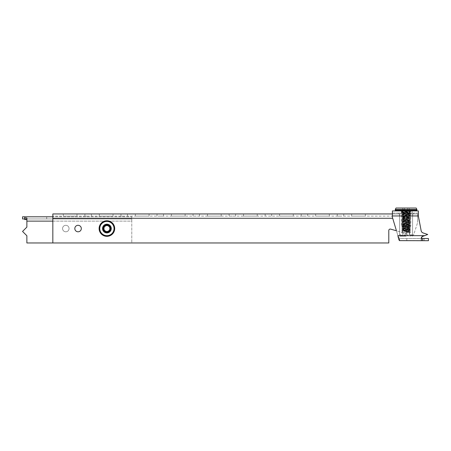 <?xml version="1.0" encoding="UTF-8"?>
<svg xmlns="http://www.w3.org/2000/svg" width="451" height="451" viewBox="0 0 451 451"><rect width="100%" height="100%" fill="white"/><g stroke="black" fill="none" stroke-linecap="round" stroke-linejoin="round"><path stroke-width="0.34" stroke-dasharray="2.25 1.69" d="M412.445 235.315A1.443 1.443 0 0 1 412.045 235.259A1.443 1.443 0 0 0 413.815 234.317L417.637 222.563L413.815 234.317A1.443 1.443 0 0 1 412.045 235.259A1.443 1.443 0 0 0 413.815 234.317A1.443 1.443 0 0 1 412.445 235.315M107.8 225.427A3.242 3.242 0 0 0 104.655 230.884A3.242 3.242 0 0 0 106.904 231.791A3.242 3.242 0 0 1 103.657 228.544A3.242 3.242 0 0 1 106.904 225.303A3.242 3.242 0 0 0 103.657 228.544A3.242 3.242 0 0 0 106.904 231.791A3.242 3.242 0 0 1 103.657 228.544A3.242 3.242 0 0 1 106.904 225.303A3.242 3.242 0 0 1 110.145 228.544A3.242 3.242 0 0 1 106.904 231.791A3.242 3.242 0 0 0 107.8 231.662M78.062 225.303A3.242 3.242 0 0 0 74.821 228.544A3.242 3.242 0 0 0 78.062 231.791A3.242 3.242 0 0 1 74.821 228.544A3.242 3.242 0 0 1 78.062 225.303A3.242 3.242 0 0 1 81.31 228.544A3.242 3.242 0 0 1 78.062 231.791A3.242 3.242 0 0 1 74.821 228.544A3.242 3.242 0 0 1 78.062 225.303A3.242 3.242 0 0 1 81.31 228.544A3.242 3.242 0 0 1 78.062 231.791A3.242 3.242 0 0 0 81.31 228.544A3.242 3.242 0 0 0 78.062 225.303M304.448 213.949L301.2 213.949L304.448 213.949M304.448 216.108L301.2 216.108L304.448 216.108M340.494 213.949L337.247 213.949L340.494 213.949M340.494 216.108L337.247 216.108L340.494 216.108M268.396 213.949L271.643 213.949L268.396 213.949M268.396 216.108L271.643 216.108L268.396 216.108M232.35 213.949L229.102 213.949L232.35 213.949M232.35 216.108L229.102 216.108L232.35 216.108M196.303 213.949L193.056 213.949L196.303 213.949M196.303 216.108L193.056 216.108L196.303 216.108M160.252 213.949L163.499 213.949L160.252 213.949M160.252 216.108L163.499 216.108L160.252 216.108M124.205 213.949L120.958 213.949L124.205 213.949M124.205 216.108L120.958 216.108L124.205 216.108M88.159 213.949L84.912 213.949L88.159 213.949M88.159 216.108L84.912 216.108L88.159 216.108M390.239 229.063A1.443 1.443 0 0 1 390.639 229.119L412.045 235.259L390.639 229.119A1.443 1.443 0 0 0 388.796 230.506A1.443 1.443 0 0 1 390.239 229.063M63.287 216.108L76.98 216.108L63.287 216.108L63.287 213.949L76.98 213.949L63.287 213.949L63.287 216.108M99.333 216.108L113.032 216.108L99.333 216.108L99.333 213.949L113.032 213.949L99.333 213.949L99.333 216.108M135.379 216.108L149.078 216.108L135.379 216.108L135.379 213.949L149.078 213.949L135.379 213.949L135.379 216.108M171.425 216.108L185.124 216.108L171.425 216.108L171.425 213.949L185.124 213.949L171.425 213.949L171.425 216.108M207.477 216.108L221.176 216.108L207.477 216.108L207.477 213.949L221.176 213.949L207.477 213.949L207.477 216.108M243.523 216.108L257.222 216.108L243.523 216.108L243.523 213.949L257.222 213.949L243.523 213.949L243.523 216.108M279.569 216.108L293.268 216.108L279.569 216.108L279.569 213.949L293.268 213.949L279.569 213.949L279.569 216.108M412.733 216.108L399.468 216.108L412.733 216.108L412.733 213.949L406.103 213.949L412.733 213.949L412.733 216.108M365.366 216.108L351.667 216.108L365.366 216.108L365.366 213.949L351.667 213.949L365.366 213.949L365.366 216.108M329.32 216.108L315.621 216.108L329.32 216.108L329.32 213.949L315.621 213.949L329.32 213.949L329.32 216.108M388.796 230.506L388.796 242.965L388.796 230.506L388.796 242.965L52.829 242.965L388.796 242.965L52.829 242.965L52.829 213.949L52.829 216.108L52.829 213.949L417.637 213.949L417.637 222.563L417.637 213.949L417.637 218.273L417.637 216.108L52.829 216.108L52.829 218.273L52.829 216.108L417.637 216.108L417.637 213.949L392.404 213.949M52.829 242.965L52.829 218.273L52.829 242.965L131.777 242.965L26.874 242.965L131.777 242.965L131.777 221.12L131.777 242.965L131.777 221.12L131.777 242.965L26.874 242.965L26.874 235.755L26.874 242.965L26.874 235.755L22.55 231.431L26.874 235.755L22.55 231.431L26.874 227.101L22.55 231.431L26.874 227.101L26.874 219.552L26.874 227.101L26.874 221.12L131.777 221.12L131.777 216.796L24.715 216.796L24.715 218.955L131.777 218.955L24.715 218.955L24.715 216.796L24.715 219.552L24.715 216.796L22.55 216.796M106.904 225.303A3.242 3.242 0 0 1 110.145 228.544A3.242 3.242 0 0 1 106.904 231.791A3.242 3.242 0 0 0 110.145 228.544A3.242 3.242 0 0 0 106.904 225.303M76.98 216.108L76.98 213.949L76.98 216.108M113.032 216.108L113.032 213.949L113.032 216.108M149.078 216.108L149.078 213.949L149.078 216.108M185.124 216.108L185.124 213.949L185.124 216.108M221.176 216.108L221.176 213.949L221.176 216.108M257.222 216.108L257.222 213.949L257.222 216.108M293.268 216.108L293.268 213.949L293.268 216.108M406.103 232.547L406.103 231.284L406.103 232.547L401.773 232.547L410.427 232.547L406.103 232.547L410.41 232.169L401.79 231.448L410.41 230.726L401.79 230.004L410.41 229.283L401.773 228.584L410.41 227.84L401.773 227.141L410.427 226.419L401.413 226.058L410.788 226.058L401.773 225.697L410.427 224.976L401.773 224.26L410.427 223.538L401.773 222.817L410.427 222.095L401.773 221.373L410.427 220.652L401.773 219.93L410.427 219.209L401.773 218.487L410.427 217.771L401.773 217.049L410.427 216.328L401.773 215.606L410.427 214.885L401.773 214.163L410.427 213.441L406.103 213.081L412.158 213.081L406.103 213.081L406.103 233.99L403.217 233.99L406.103 233.99C408.256 236.211 410.421 236.211 412.586 233.99C410.433 236.211 408.268 236.211 406.103 233.99C403.944 236.211 401.779 236.211 399.614 233.99C399.614 236.211 399.614 236.211 399.614 233.99C399.614 236.211 399.614 236.211 399.614 233.99C401.768 236.211 403.933 236.211 406.103 233.99L406.103 213.949L399.614 213.949L413.308 213.949L398.893 213.949L406.103 213.949L406.103 216.108L406.103 213.949L399.468 213.949L406.103 213.949L406.103 213.081L401.486 213.081L413.308 213.081L398.893 213.081L406.103 213.081L401.413 213.081L406.103 213.081L401.773 212.72L406.103 212.359L401.773 212.359L410.427 211.998L401.773 211.282L406.103 210.921L401.486 210.921L416.194 210.921L396.006 210.921L406.103 210.921L401.052 210.921L406.103 210.921L406.103 209.659L406.103 213.081L406.103 210.921M399.468 216.108L399.468 213.949L399.468 216.108M351.667 216.108L351.667 213.949L351.667 216.108M315.621 216.108L315.621 213.949L315.621 216.108M107.806 231.662A3.242 3.242 0 0 0 107.806 225.427M396.446 230.782L392.522 217.675A2.886 2.886 0 0 1 392.404 216.846L392.404 215.967L392.404 216.846A2.886 2.886 0 0 0 392.522 217.675L397.9 235.653L392.522 217.675A2.886 2.886 0 0 1 392.404 216.846L392.404 213.081L418.359 213.081L418.359 216.869L421.155 230.76A2.886 2.886 0 0 0 423.066 232.93L427.728 234.481L422.226 236.172L421.24 237.175L421.24 238.32L421.24 237.175L422.226 236.172L424.222 235.653L397.9 235.653L399.428 238.494L397.9 235.653C398.413 238.314 398.921 239.971 399.428 240.62L399.428 238.494L399.569 240.699L399.569 238.534L421.426 238.534L421.426 240.699L421.24 238.483M392.404 215.967L392.404 210.921L392.404 213.081L418.359 213.081L418.359 210.921L418.359 215.967L418.359 210.921L392.404 210.921L392.404 215.967L418.359 215.967L421.155 230.76L418.359 215.967L392.404 215.967L418.359 215.967M423.066 232.93L427.728 234.481L423.066 232.93A2.886 2.886 0 0 1 421.155 230.76M422.226 236.566L422.226 236.172L421.572 237.164M399.614 240.699L399.614 238.534L428.45 238.534L399.614 238.534L399.614 240.699L428.45 240.699L422.683 240.699L422.683 238.534L428.45 238.534L428.45 240.699L399.614 240.699L399.614 238.534L399.569 240.699L422.683 240.699M424.126 238.534L424.126 240.699L424.126 238.534L428.45 238.534L424.126 238.534L428.45 238.534L428.45 240.699L428.45 238.534L424.126 238.534M422.683 238.534L399.569 238.534L399.569 240.699M421.24 238.32L421.24 237.175L421.24 238.32M406.103 236.155L399.857 236.155L406.103 236.155M406.103 235.394L402.495 235.394L406.103 235.394M406.103 226.712L402.495 226.712L406.103 226.712M398.893 213.949L398.893 213.081L398.893 213.949M413.308 213.949L413.308 213.081L413.308 213.949M412.586 233.99L412.586 213.949L412.586 233.99C412.586 236.211 412.586 236.211 412.586 233.99C412.586 236.211 412.586 236.211 412.586 233.99M399.614 233.99L399.614 213.949L399.614 233.99M62.565 228.544A3.242 3.242 0 0 0 65.807 231.791A3.242 3.242 0 0 0 69.054 228.544A3.242 3.242 0 0 0 65.807 225.303A3.242 3.242 0 0 0 62.565 228.544A3.242 3.242 0 0 0 65.807 231.791A3.242 3.242 0 0 0 69.054 228.544A3.242 3.242 0 0 0 65.807 225.303A3.242 3.242 0 0 0 62.565 228.544A3.242 3.242 0 0 0 65.807 231.791A3.242 3.242 0 0 0 69.054 228.544A3.242 3.242 0 0 0 65.807 225.303A3.242 3.242 0 0 0 62.565 228.544A3.242 3.242 0 0 0 65.807 231.791A3.242 3.242 0 0 0 69.054 228.544A3.242 3.242 0 0 0 65.807 225.303A3.242 3.242 0 0 0 62.565 228.544M103.657 228.544A3.242 3.242 0 0 0 106.904 231.791A3.242 3.242 0 0 0 110.145 228.544A3.242 3.242 0 0 0 106.904 225.303A3.242 3.242 0 0 0 103.657 228.544A3.242 3.242 0 0 0 106.904 231.791A3.242 3.242 0 0 0 110.145 228.544A3.242 3.242 0 0 0 106.904 225.303A3.242 3.242 0 0 0 103.657 228.544A3.242 3.242 0 0 0 106.904 231.791A3.242 3.242 0 0 0 110.145 228.544A3.242 3.242 0 0 0 106.904 225.303A3.242 3.242 0 0 0 103.657 228.544A3.242 3.242 0 0 0 106.904 231.791A3.242 3.242 0 0 0 110.145 228.544A3.242 3.242 0 0 0 106.904 225.303A3.242 3.242 0 0 0 103.657 228.544M22.55 218.955L24.715 218.955L24.715 216.796M24.715 217.98L26.874 217.98L26.874 221.12L131.777 221.12L131.777 218.955L46.701 218.955L131.777 218.955L131.777 216.796L131.777 221.12L131.777 216.796L52.829 216.796M46.701 218.955L46.701 216.796L46.701 218.955M26.874 217.98L26.874 219.552L26.874 217.98M24.715 218.955L24.715 219.552L26.874 219.552M403.606 210.2L406.103 210.2L403.606 210.2M406.103 231.284L410.427 230.929L401.773 230.207L410.427 229.486L401.79 228.781L410.427 228.043L401.79 227.343L410.427 226.599L401.773 225.878L410.427 225.156L401.773 224.44L410.427 223.719L401.773 222.997L410.427 222.275L401.773 221.554L410.427 220.832L401.773 220.111L410.427 219.389L401.79 218.69L410.427 217.951L401.79 217.247L410.427 216.508L401.773 215.787L410.427 215.065L401.773 214.343L410.427 213.622L401.773 212.9L409.158 212.359C411.374 212.179 410.354 211.998 406.103 211.823L401.773 211.463L410.41 210.758L401.79 210.036L406.103 209.659M416.194 208.035L396.006 208.035M395.285 209.478L416.916 209.478M406.103 231.735L409.643 231.374L402.557 230.658L409.643 229.937L403.594 229.396L401.773 228.764L402.574 228.11L409.643 227.411L402.557 226.69L409.643 225.968L402.557 225.246L409.643 224.53L402.557 223.809L409.643 223.087L402.557 222.366L409.643 221.644L402.557 220.922L409.643 220.201L402.557 219.479L409.643 218.758L402.557 218.042L409.643 217.32L402.557 216.598L409.643 215.877L402.557 215.155L409.643 214.434L402.557 213.712L409.643 212.99L402.557 212.269L409.643 211.553L402.557 210.831L406.103 210.47M402.574 229.238L409.643 228.494L402.574 227.794L401.773 227.321L402.574 226.667M401.773 220.111L402.574 219.457M402.574 227.794L409.643 227.05L402.574 226.357L409.643 225.607L402.574 224.914L409.643 224.17L402.574 223.47L409.643 222.726L402.574 222.027L409.643 221.283L402.574 220.584L409.643 219.84L402.574 219.147L401.773 218.667L402.574 218.013M402.574 219.147L409.643 218.397L402.574 217.703L401.773 217.049M416.916 210.2L395.285 210.2M409.429 208.035L407.766 208.035L409.429 208.035L409.429 210.2M404.434 208.035L407.766 208.035L402.771 208.035L404.434 208.035L404.434 210.2L404.434 208.035M409.158 212.359L410.427 212.359L411.149 210.921M406.103 232.096L409.626 231.713L402.574 230.991L409.626 230.269L402.574 229.548L409.626 228.832L402.574 228.11M402.574 217.703L409.643 216.959L402.557 216.238L409.643 215.516L402.557 214.794L409.626 214.101L402.574 213.379L409.626 212.658L402.574 211.936L409.626 211.215L402.574 210.493L406.103 210.11M407.766 210.2L407.766 208.035L407.766 210.2M402.771 210.2L402.771 208.035M110.867 228.544L110.089 228.544C109.948 222.591 100.534 226.487 104.649 230.799C108.962 234.909 112.857 225.5 106.904 225.359C100.945 225.5 104.846 234.909 109.153 230.799C113.269 226.487 103.854 222.591 103.719 228.544C103.854 234.503 113.269 230.602 109.153 226.295C104.846 222.18 100.945 231.594 106.904 231.729C112.857 231.594 108.962 222.18 104.649 226.295C100.534 230.602 109.948 234.503 110.089 228.544C109.948 222.591 100.534 226.487 104.649 230.799C108.962 234.909 112.857 225.5 106.904 225.359C100.945 225.5 104.846 234.909 109.153 230.799C113.269 226.487 103.854 222.591 103.719 228.544C103.854 234.503 113.269 230.602 109.153 226.295C104.846 222.18 100.945 231.594 106.904 231.729C112.857 231.594 108.962 222.18 104.649 226.295C100.534 230.602 109.948 234.503 110.089 228.544L110.867 228.544C110.63 226.137 109.311 224.818 106.904 224.581C103.003 225.607 102.067 227.868 104.096 231.352C107.58 233.376 109.841 232.44 110.867 228.544C110.63 226.137 109.311 224.818 106.904 224.581C101.785 224.333 101.785 232.755 106.904 232.513C112.017 232.755 112.017 224.333 106.904 224.581C101.785 224.333 101.785 232.755 106.904 232.513C112.017 232.755 112.017 224.333 106.904 224.581C101.785 224.333 101.785 232.755 106.904 232.513C112.017 232.755 112.017 224.333 106.904 224.581C101.785 224.333 101.785 232.755 106.904 232.513C112.017 232.755 112.017 224.333 106.904 224.581C101.785 224.333 101.785 232.755 106.904 232.513C112.017 232.755 112.017 224.333 106.904 224.581C101.785 224.333 101.785 232.755 106.904 232.513C112.017 232.755 112.017 224.333 106.904 224.581C101.785 224.333 101.785 232.755 106.904 232.513C112.017 232.755 112.017 224.333 106.904 224.581C101.785 224.333 101.785 232.755 106.904 232.513C112.017 232.755 112.017 224.333 106.904 224.581C101.785 224.333 101.785 232.755 106.904 232.513C112.017 232.755 112.017 224.333 106.904 224.581C101.785 224.333 101.785 232.755 106.904 232.513C112.017 232.755 112.017 224.333 106.904 224.581C101.785 224.333 101.785 232.755 106.904 232.513C112.017 232.755 112.017 224.333 106.904 224.581C101.785 224.333 101.785 232.755 106.904 232.513C112.017 232.755 112.017 224.333 106.904 224.581C101.785 224.333 101.785 232.755 106.904 232.513C112.017 232.755 112.017 224.333 106.904 224.581C101.785 224.333 101.785 232.755 106.904 232.513C112.017 232.755 112.017 224.333 106.904 224.581C101.785 224.333 101.785 232.755 106.904 232.513C112.017 232.755 112.017 224.333 106.904 224.581C101.785 224.333 101.785 232.755 106.904 232.513C112.017 232.755 112.017 224.333 106.904 224.581C101.785 224.333 101.785 232.755 106.904 232.513C112.017 232.755 112.017 224.333 106.904 224.581C101.785 224.333 101.785 232.755 106.904 232.513C112.017 232.755 112.017 224.333 106.904 224.581C101.785 224.333 101.785 232.755 106.904 232.513C109.311 232.276 110.63 230.951 110.867 228.544L110.089 228.544C109.948 222.591 100.534 226.487 104.649 230.799C108.962 234.909 112.857 225.5 106.904 225.359C100.945 225.5 104.846 234.909 109.153 230.799C113.269 226.487 103.854 222.591 103.719 228.544C103.854 234.503 113.269 230.602 109.153 226.295C104.846 222.18 100.945 231.594 106.904 231.729C112.857 231.594 108.962 222.18 104.649 226.295C100.534 230.602 109.948 234.503 110.089 228.544C109.948 222.591 100.534 226.487 104.649 230.799C108.962 234.909 112.857 225.5 106.904 225.359C100.945 225.5 104.846 234.909 109.153 230.799C113.269 226.487 103.854 222.591 103.719 228.544C103.854 234.503 113.269 230.602 109.153 226.295C104.846 222.18 100.945 231.594 106.904 231.729C112.857 231.594 108.962 222.18 104.649 226.295C100.534 230.602 109.948 234.503 110.089 228.544L110.867 228.544A3.963 3.963 0 0 1 104.096 231.352A3.963 3.963 0 0 1 106.904 224.581A3.963 3.963 0 0 1 110.867 228.544A3.963 3.963 0 0 1 106.904 232.513A3.963 3.963 0 0 1 102.935 228.544A3.963 3.963 0 0 1 106.904 224.581A3.963 3.963 0 0 1 110.867 228.544M109.063 226.205L107.845 225.506L105.962 225.5L104.649 226.295L103.719 228.544L104.649 230.799L106.904 231.729L109.153 230.799L110.089 228.544L109.153 226.295L107.845 225.506L105.962 225.5L104.739 226.205L103.798 227.84L103.798 229.249L104.649 230.799L105.957 231.588L107.845 231.588L109.153 230.799L110.005 229.255L110.01 227.845L109.153 226.295L106.904 225.359L104.739 226.205L103.798 227.84L103.798 229.249L104.649 230.799L105.957 231.588L107.845 231.588L109.153 230.799L110.005 229.255L110.01 227.845L109.069 226.21L107.845 225.506L105.962 225.5L104.649 226.295L103.798 227.84L103.798 229.249L104.739 230.884L105.957 231.588L107.845 231.588L109.153 230.799L110.005 229.255L110.01 227.845L109.069 226.21L107.845 225.506L105.962 225.5L104.649 226.295L103.798 227.84L103.798 229.249L104.739 230.884L105.957 231.588L107.845 231.588L109.153 230.799L110.005 229.255L110.01 227.845L109.069 226.21L107.845 225.506L105.962 225.5L104.649 226.295L103.798 227.84L103.798 229.249L104.739 230.884L105.957 231.588L107.845 231.588L109.153 230.799L110.005 229.255L110.01 227.845L109.069 226.21L107.845 225.506L105.962 225.5L104.649 226.295L103.798 227.84L103.798 229.249L104.739 230.884L105.957 231.588L107.845 231.588L109.153 230.799L110.005 229.255L110.01 227.845L109.069 226.21L107.845 225.506L105.962 225.5L104.649 226.295L103.798 227.84L103.798 229.249L104.739 230.884L105.957 231.588L107.845 231.588L109.153 230.799L110.089 228.544M106.904 236.33A7.785 7.785 0 0 1 99.113 228.544A7.785 7.785 0 0 1 106.904 220.759A7.785 7.785 0 0 1 114.689 228.544A7.785 7.785 0 0 1 106.904 236.33M106.904 231.357A2.813 2.813 0 0 1 104.091 228.544A2.813 2.813 0 0 1 106.904 225.731A2.813 2.813 0 0 1 109.711 228.544A2.813 2.813 0 0 1 106.904 231.357M106.921 224.508A0.806 0.806 0 0 1 107.688 225.117M103.302 227.028A0.806 0.806 0 0 1 103.397 226.543M103.414 226.515A0.806 0.806 0 0 1 104.328 226.154M104.328 230.935A0.806 0.806 0 0 1 103.42 230.585M103.392 230.54A0.806 0.806 0 0 1 103.544 229.582M107.688 231.972A0.806 0.806 0 0 1 106.921 232.581M106.887 232.581A0.806 0.806 0 0 1 106.12 231.972M110.506 230.162A0.806 0.806 0 0 1 110.405 230.551M110.388 230.579A0.806 0.806 0 0 1 109.475 230.935M110.405 226.543A0.806 0.806 0 0 1 110.506 226.932M103.24 230.066L103.961 229.768C101.808 224.209 111.995 224.209 109.847 229.762C107.439 235.213 100.235 228.014 105.681 225.601C111.239 223.448 111.239 233.635 105.686 231.487C100.235 229.085 107.434 221.875 109.841 227.327C112 232.879 101.808 232.885 103.961 227.327C106.363 221.875 113.573 229.08 108.122 231.487C102.569 233.641 102.563 223.454 108.122 225.601C113.567 228.009 106.368 235.213 103.961 229.768C101.808 224.209 111.995 224.209 109.847 229.762C107.439 235.213 100.235 228.014 105.681 225.601C111.239 223.448 111.239 233.635 105.686 231.487C100.235 229.085 107.434 221.875 109.841 227.327C112 232.879 101.808 232.885 103.961 227.327C106.363 221.875 113.573 229.08 108.122 231.487C102.569 233.641 102.563 223.454 108.122 225.601C113.567 228.009 106.368 235.213 103.961 229.768L103.24 230.066C102.535 227.749 103.251 226.024 105.382 224.88C109.379 224.339 111.104 226.069 110.563 230.061C108.122 233.268 105.681 233.268 103.24 230.066C102.535 227.749 103.251 226.024 105.382 224.88C110.016 222.698 113.24 230.472 108.42 232.209C103.792 234.396 100.562 226.616 105.382 224.88C110.016 222.698 113.24 230.472 108.42 232.209C103.792 234.396 100.562 226.616 105.382 224.88C110.016 222.698 113.24 230.472 108.42 232.209C103.792 234.396 100.562 226.616 105.382 224.88C110.016 222.698 113.24 230.472 108.42 232.209C103.792 234.396 100.562 226.616 105.382 224.88C110.016 222.698 113.24 230.472 108.42 232.209C103.792 234.396 100.562 226.616 105.382 224.88C110.016 222.698 113.24 230.472 108.42 232.209C103.792 234.396 100.562 226.616 105.382 224.88C110.016 222.698 113.24 230.472 108.42 232.209C103.792 234.396 100.562 226.616 105.382 224.88C110.016 222.698 113.24 230.472 108.42 232.209C103.792 234.396 100.562 226.616 105.382 224.88C110.016 222.698 113.24 230.472 108.42 232.209C103.792 234.396 100.562 226.616 105.382 224.88C110.016 222.698 113.24 230.472 108.42 232.209C103.792 234.396 100.562 226.616 105.382 224.88C110.016 222.698 113.24 230.472 108.42 232.209C103.792 234.396 100.562 226.616 105.382 224.88C110.016 222.698 113.24 230.472 108.42 232.209C103.792 234.396 100.562 226.616 105.382 224.88C110.016 222.698 113.24 230.472 108.42 232.209C103.792 234.396 100.562 226.616 105.382 224.88C110.016 222.698 113.24 230.472 108.42 232.209C103.792 234.396 100.562 226.616 105.382 224.88C110.016 222.698 113.24 230.472 108.42 232.209C103.792 234.396 100.562 226.616 105.382 224.88C110.016 222.698 113.24 230.472 108.42 232.209C103.792 234.396 100.562 226.616 105.382 224.88C110.016 222.698 113.24 230.472 108.42 232.209C103.792 234.396 100.562 226.616 105.382 224.88C110.016 222.698 113.24 230.472 108.42 232.209C103.792 234.396 100.562 226.616 105.382 224.88C110.016 222.698 113.24 230.472 108.42 232.209C106.103 232.913 104.378 232.197 103.24 230.066L103.961 229.768C101.808 224.209 111.995 224.209 109.847 229.762C107.439 235.213 100.235 228.014 105.681 225.601C111.239 223.448 111.239 233.635 105.686 231.487C100.235 229.085 107.434 221.875 109.841 227.327C112 232.879 101.808 232.885 103.961 227.327C106.363 221.875 113.573 229.08 108.122 231.487C102.569 233.641 102.563 223.454 108.122 225.601C113.567 228.009 106.368 235.213 103.961 229.768C101.808 224.209 111.995 224.209 109.847 229.762C107.439 235.213 100.235 228.014 105.681 225.601C111.239 223.448 111.239 233.635 105.686 231.487C100.235 229.085 107.434 221.875 109.841 227.327C112 232.879 101.808 232.885 103.961 227.327C106.363 221.875 113.573 229.08 108.122 231.487C102.569 233.641 102.563 223.454 108.122 225.601C113.567 228.009 106.368 235.213 103.961 229.768L103.24 230.066A3.963 3.963 0 0 0 110.563 230.061A3.963 3.963 0 0 0 105.382 224.88A3.963 3.963 0 0 0 103.24 230.066A3.963 3.963 0 0 0 108.42 232.209A3.963 3.963 0 0 0 110.563 227.028A3.963 3.963 0 0 0 105.382 224.88A3.963 3.963 0 0 0 103.24 230.066M104.869 225.68L103.606 227.321A1.438 1.438 0 0 0 104.869 225.68L105.342 224.823A4.036 4.036 0 0 0 102.901 228.003L103.606 227.321A0.806 0.806 0 0 0 103.403 228.877L104.198 230.788A1.438 1.438 0 0 0 103.403 228.877L102.896 228.037A4.036 4.036 0 0 0 104.435 231.741L104.198 230.788A0.806 0.806 0 0 0 105.438 231.741L107.49 232.011A1.438 1.438 0 0 0 105.438 231.741L104.457 231.758A4.036 4.036 0 0 0 108.432 232.282L107.49 232.011A0.806 0.806 0 0 0 108.939 231.408L110.196 229.768A1.438 1.438 0 0 0 108.939 231.408L108.465 232.271A4.036 4.036 0 0 0 110.901 229.097L110.196 229.768A0.806 0.806 0 0 0 110.399 228.212L109.599 227.428L109.61 226.301A1.438 1.438 0 0 0 110.399 228.212L110.907 229.046A4.036 4.036 0 0 0 109.373 225.353L109.61 226.301A0.806 0.806 0 0 0 108.364 225.348L106.312 225.083A1.438 1.438 0 0 0 108.364 225.348L109.345 225.331A4.036 4.036 0 0 0 105.371 224.807L106.312 225.083A0.806 0.806 0 0 0 104.869 225.68M105.23 224.519A4.358 4.358 0 0 0 102.873 230.213A4.358 4.358 0 0 0 108.573 232.569A4.358 4.358 0 0 0 110.929 226.876A4.358 4.358 0 0 0 105.23 224.519M109.886 235.738A7.785 7.785 0 0 0 114.092 225.562A7.785 7.785 0 0 0 103.922 221.351A7.785 7.785 0 0 0 99.71 231.526A7.785 7.785 0 0 0 109.886 235.738A7.785 7.785 0 0 0 114.092 225.562A7.785 7.785 0 0 0 103.922 221.351A7.785 7.785 0 0 0 99.71 231.526A7.785 7.785 0 0 0 109.886 235.738M107.981 231.143A2.813 2.813 0 0 0 109.497 227.467A2.813 2.813 0 0 0 105.827 225.945A2.813 2.813 0 0 0 104.305 229.621A2.813 2.813 0 0 0 107.981 231.143M392.703 218.273L52.829 218.273M397.9 235.653L424.222 235.653L397.9 235.653M407.541 213.081L407.541 210.921L407.541 213.081M406.819 240.699L406.819 238.534L406.819 240.699M26.874 221.12L52.829 221.12M109.638 235.14A7.137 7.137 0 0 0 113.494 225.81A7.137 7.137 0 0 0 104.17 221.954A7.137 7.137 0 0 0 100.308 231.278A7.137 7.137 0 0 0 109.638 235.14M301.2 216.108L301.2 213.949M337.247 216.108L337.247 213.949M265.154 216.108L265.154 213.949M229.102 216.108L229.102 213.949M193.056 216.108L193.056 213.949M157.01 216.108L157.01 213.949M120.958 216.108L120.958 213.949M84.912 216.108L84.912 213.949M91.401 216.108L91.401 213.949M127.447 216.108L127.447 213.949M163.499 216.108L163.499 213.949M199.545 216.108L199.545 213.949M235.591 216.108L235.591 213.949M271.643 216.108L271.643 213.949M343.735 216.108L343.735 213.949M307.689 216.108L307.689 213.949M401.486 213.081L401.486 210.921M412.158 213.081L412.158 210.921M410.788 213.081L410.788 226.058L409.705 226.712L409.705 235.394L410.461 236.155M399.857 236.155L399.614 235.726M412.344 236.155L412.586 235.726M401.74 236.155L402.495 235.394L402.495 226.712L401.413 226.058L401.413 213.081M408.984 210.2L406.103 212.359L403.217 210.2M401.052 210.921L401.773 212.359L401.773 211.463M401.773 211.282L401.773 210.019L402.574 210.493M410.427 211.998L410.427 210.741M408.984 233.99L410.427 232.186M403.217 233.99L401.773 232.547L401.773 231.464M410.41 232.169L409.626 231.713M401.79 231.448L402.574 230.991M410.41 230.726L409.626 230.269M401.79 230.004L402.574 229.548M410.41 229.283L409.626 228.832M410.41 227.84L409.626 227.389M410.41 226.402L409.626 225.945M401.79 225.68L402.574 225.224M410.41 224.959L409.626 224.502M401.79 224.237L402.574 223.781M410.41 223.516L409.626 223.059M401.79 222.794L402.574 222.343M410.41 222.072L409.626 221.621M401.79 221.351L402.574 220.9M410.41 220.635L409.626 220.178M410.41 219.192L409.626 218.735M410.41 217.748L409.626 217.292M401.79 217.027L402.574 216.57M410.41 216.305L409.626 215.854M401.79 215.584L402.574 215.133M410.41 214.868L409.626 214.411M401.79 214.146L402.574 213.689M410.41 213.424L409.626 212.968M401.79 212.703L402.574 212.246M410.41 211.981L409.626 211.525M401.79 211.26L402.574 210.803M409.643 231.735L409.643 231.374M402.557 231.019L402.557 230.658M409.643 230.298L409.643 229.937M402.557 229.576L402.557 229.215M409.643 228.854L409.643 228.494M402.557 228.133L402.557 227.772M409.643 227.411L409.643 227.05M402.557 226.69L402.557 226.329M409.643 225.968L409.643 225.607M402.557 225.246L402.557 224.886M409.643 224.53L409.643 224.17M402.557 223.809L402.557 223.448M409.643 223.087L409.643 222.726M402.557 222.366L402.557 222.005M409.643 221.644L409.643 221.283M402.557 220.922L402.557 220.562M409.643 220.201L409.643 219.84M402.557 219.479L402.557 219.118M409.643 218.758L409.643 218.397M402.557 218.042L402.557 217.681M409.643 217.32L409.643 216.959M402.557 216.598L402.557 216.238M409.643 215.877L409.643 215.516M402.557 215.155L402.557 214.794M409.643 214.434L409.643 214.073M402.557 213.712L402.557 213.351M409.643 212.99L409.643 212.63M402.557 212.269L402.557 211.914M409.643 211.553L409.643 211.192M402.557 210.831L402.557 210.47M409.626 231.402L410.41 230.946M402.574 230.681L401.79 230.224M409.626 229.959L410.41 229.503M409.626 228.516L410.41 228.059M409.626 227.073L410.41 226.622M402.574 226.357L401.79 225.9M409.626 225.635L410.41 225.179M402.574 224.914L401.79 224.457M409.626 224.192L410.41 223.735M402.574 223.47L401.79 223.014M409.626 222.749L410.41 222.292M402.574 222.027L401.79 221.576M409.626 221.306L410.41 220.855M402.574 220.584L401.79 220.133M409.626 219.868L410.41 219.411M409.626 218.425L410.41 217.968M409.626 216.982L410.41 216.525M402.574 216.26L401.79 215.803M409.626 215.539L410.41 215.088M402.574 214.817L401.79 214.366M409.626 214.101L410.41 213.644M402.574 213.379L401.79 212.923M409.626 212.658L410.41 212.201M402.574 211.936L401.79 211.48M409.626 211.215L410.41 210.758"/><path stroke-width="0.68" d="M78.062 225.303A3.242 3.242 0 0 0 74.821 228.544A3.242 3.242 0 0 0 78.062 231.791A3.242 3.242 0 0 0 81.31 228.544A3.242 3.242 0 0 0 78.062 225.303M390.239 229.063A1.443 1.443 0 0 1 390.639 229.119L396.446 230.782L390.639 229.119A1.443 1.443 0 0 0 388.796 230.506A1.443 1.443 0 0 1 390.239 229.063M392.404 213.949L52.829 213.949L52.829 242.965L388.796 242.965L388.796 230.506M392.404 215.967L418.359 215.967L418.359 210.921L392.404 210.921L392.404 216.846A2.886 2.886 0 0 0 392.522 217.675L396.446 230.782M421.155 230.76A2.886 2.886 0 0 0 423.066 232.93A2.886 2.886 0 0 1 421.155 230.76L418.359 215.967M422.226 236.566L421.24 238.32L421.426 240.699L399.428 240.62C398.921 239.971 398.413 238.314 397.9 235.653L424.222 235.653L422.226 236.566L427.728 234.481L423.066 232.93M421.24 238.483L428.45 238.534L428.45 240.699L421.426 240.699L421.24 238.32L421.572 237.164M52.829 221.12L26.874 221.12L26.874 217.98L24.715 217.98L24.715 216.796L22.55 216.796L22.55 218.955L24.715 218.955M24.715 216.796L52.829 216.796M24.715 217.98L24.715 219.552L26.874 219.552M26.874 221.12L26.874 227.101L22.55 231.431L26.874 235.755L26.874 242.965L52.829 242.965M395.285 209.478L396.006 208.035L416.194 208.035L416.916 209.478L395.285 209.478L395.285 210.2L416.916 210.2L416.194 210.921M108.201 225.906A1.438 1.438 0 0 1 107.688 225.117L109.475 226.154A1.438 1.438 0 0 1 108.358 226.013M107.688 225.117L106.921 224.508A4.036 4.036 0 0 1 110.388 226.515L109.475 226.154A0.806 0.806 0 0 1 110.405 226.543A4.036 4.036 0 0 1 110.405 230.551L110.258 229.582A1.438 1.438 0 0 1 109.824 228.544M105.269 226.103A1.438 1.438 0 0 1 104.328 226.154L106.12 225.117A1.438 1.438 0 0 1 105.438 226.019M104.328 226.154L103.414 226.515A4.036 4.036 0 0 1 106.887 224.508L106.12 225.117A0.806 0.806 0 0 1 106.921 224.508L106.887 224.508M103.984 228.544L103.544 227.513A1.438 1.438 0 0 1 103.984 228.544L103.392 230.54A4.036 4.036 0 0 1 103.397 226.543L103.544 227.513A0.806 0.806 0 0 1 103.302 227.028M105.602 231.183A1.438 1.438 0 0 1 106.12 231.972L104.328 230.935A1.438 1.438 0 0 1 105.444 231.075M106.12 231.972L106.887 232.581A4.036 4.036 0 0 1 103.42 230.585L104.328 230.935M108.539 230.985A1.438 1.438 0 0 1 109.475 230.935L107.688 231.972A1.438 1.438 0 0 1 108.364 231.07M109.475 230.935L110.388 230.579A4.036 4.036 0 0 1 106.921 232.581L107.688 231.972M109.835 228.353A1.438 1.438 0 0 1 110.258 227.513L110.388 226.515M110.506 226.932A0.806 0.806 0 0 1 110.258 227.513L110.258 229.582A0.806 0.806 0 0 1 110.506 230.162M106.904 224.186A4.358 4.358 0 0 1 111.262 228.544A4.358 4.358 0 0 1 106.904 232.902A4.358 4.358 0 0 1 102.54 228.544A4.358 4.358 0 0 1 106.904 224.186M106.904 236.33A7.785 7.785 0 0 1 99.113 228.544A7.785 7.785 0 0 1 106.904 220.759A7.785 7.785 0 0 1 114.689 228.544A7.785 7.785 0 0 1 106.904 236.33M103.967 228.742A1.438 1.438 0 0 1 103.544 229.582M392.703 218.273L52.829 218.273M422.683 238.534L422.683 240.699M106.904 235.681A7.137 7.137 0 0 1 99.767 228.544A7.137 7.137 0 0 1 106.904 221.407A7.137 7.137 0 0 1 114.041 228.544A7.137 7.137 0 0 1 106.904 235.681M416.916 210.2L416.916 209.478M395.285 210.2L396.006 210.921"/></g></svg>

